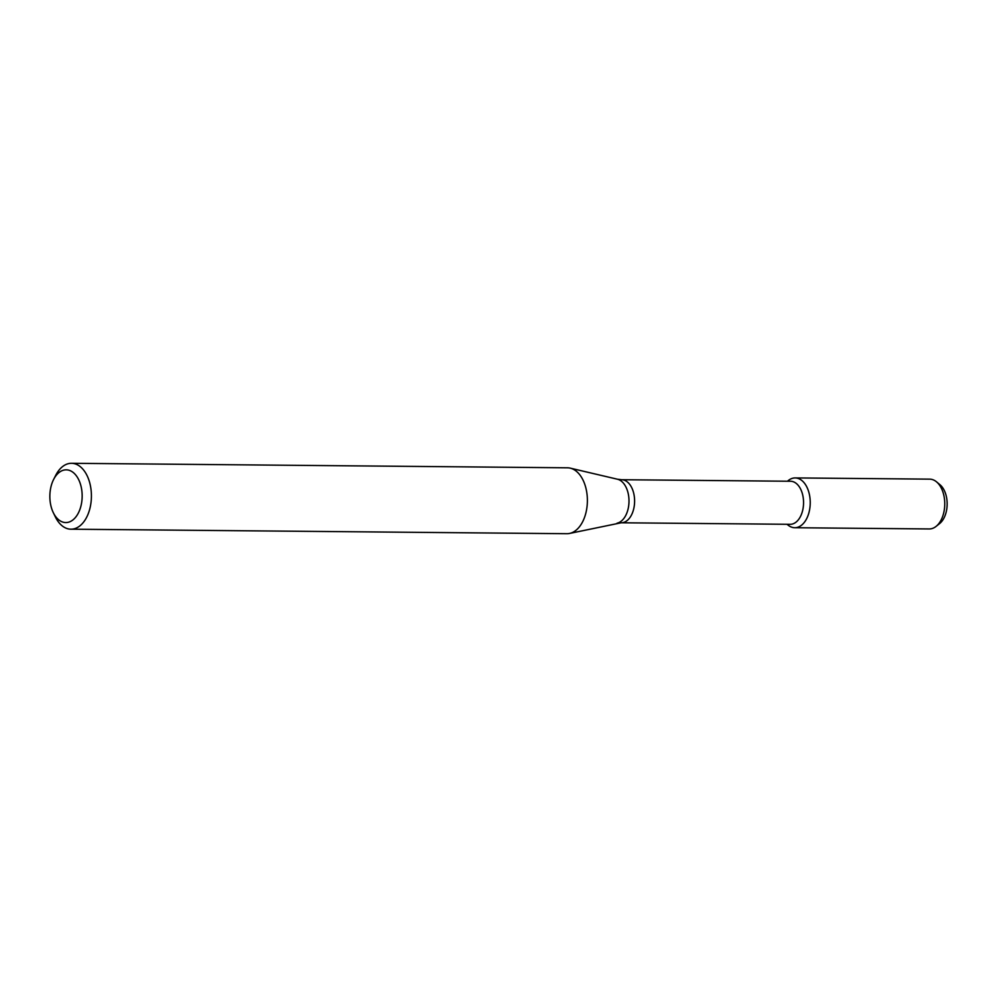 <?xml version="1.0" encoding="UTF-8"?>
<svg xmlns="http://www.w3.org/2000/svg" width="997" height="997" viewBox="0 0 997 997"><rect width="100%" height="100%" fill="white"/><g stroke="black" fill="none" stroke-linecap="round" stroke-linejoin="round"><path stroke-width="1.5" d="M787.443 481.227L788.353 480.504A24.9 15.267 90.5 0 1 810.237 502.962A24.9 15.267 90.5 0 1 787.942 525.02L787.057 524.285M621.218 522.777A21.523 13.198 90.5 0 0 634.603 501.366A21.523 13.198 90.5 0 0 621.605 479.719L790.559 481.252A21.523 13.198 90.5 0 1 803.557 502.899A21.523 13.198 90.5 0 1 790.172 524.31L621.218 522.777L569.661 533.42A32.951 20.202 90.5 0 1 566.894 533.707L70.912 529.195A32.951 20.202 90.5 0 1 61.502 525.282A32.951 20.202 90.5 0 1 55.358 516.895L53.327 512.72A26.358 16.151 90.5 0 1 53.626 479.445A26.358 16.151 90.5 0 1 75.56 474.796A26.358 16.151 90.5 0 1 79.635 510.152A26.358 16.151 90.5 0 1 58.237 519.425A26.358 16.151 90.5 0 1 53.327 512.72M53.626 479.445L55.732 475.307A32.951 20.202 90.5 0 1 71.51 463.293L567.492 467.805A32.951 20.202 90.5 0 1 570.247 468.141A32.951 20.202 90.5 0 1 587.383 500.943A32.951 20.202 90.5 0 1 569.661 533.42M71.51 463.293A32.951 20.202 90.5 0 1 91.412 496.431A32.951 20.202 90.5 0 1 70.912 529.195M787.505 481.227A24.9 15.267 90.5 0 1 795.207 477.924L929.715 479.146A24.9 15.267 90.5 0 1 936.532 481.85L939.972 484.716A21.735 13.322 90.5 0 1 947.15 504.208A21.735 13.322 90.5 0 1 939.623 523.575L936.121 526.366A24.9 15.267 90.5 0 1 929.266 528.946L794.759 527.725A24.9 15.267 90.5 0 1 787.642 524.758M936.532 481.85A24.9 15.267 90.5 0 1 944.757 504.183A24.9 15.267 90.5 0 1 936.121 526.366M795.207 477.924A24.9 15.267 90.5 0 1 810.237 502.962A24.9 15.267 90.5 0 1 794.759 527.725M621.605 479.719L617.442 479.221A22.196 13.609 90.5 0 1 628.995 501.317A22.196 13.609 90.5 0 1 617.043 523.201M617.442 479.221L570.247 468.141"/></g></svg>
